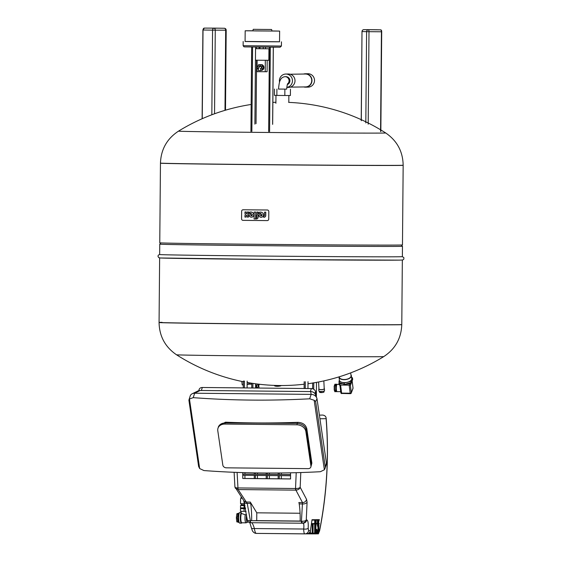 <?xml version="1.0" encoding="UTF-8"?>
<svg xmlns="http://www.w3.org/2000/svg" width="562" height="562" viewBox="0 0 562 562"><rect width="100%" height="100%" fill="white"/><g stroke="black" fill="none" stroke-linecap="round" stroke-linejoin="round"><path stroke-width="0.84" d="M369.227 29.723L374.243 29.765L369.227 29.723M381.703 31.781L380.839 131.578L381.689 31.781L380.896 29.849L363.923 29.646L376.357 29.737A0.379 0.365 -88.5 0 1 376.364 29.737L380.888 29.849A0.379 0.365 -88.5 0 1 380.896 29.849L363.923 29.646A1.911 1.827 91.5 0 0 362.083 31.549L366.607 31.662A1.911 1.827 -88.5 0 1 368.454 29.765A1.911 0.569 90.4 0 1 369.002 31.69L381.703 31.781A1.531 0.45 -89.6 0 0 381.254 30.236M259.019 48.683L255.548 48.683L255.45 60.169L261.4 60.253L268.847 60.282L268.952 48.796L265.482 48.739M255.548 48.683L268.952 48.796M263.402 68.381A2.873 2.803 89.2 0 1 262.756 69.498M262.967 68.487A2.487 2.424 89.2 0 1 262.461 69.266L262.595 68.297L261.815 70.412L260.754 70.405A2.873 2.803 89.2 0 1 260.67 70.391M262.454 64.967A2.873 2.803 89.2 0 1 262.433 70.067M261.344 67.538A1.145 1.117 89.2 0 1 260.93 68.416A1.145 1.117 89.2 0 0 260.206 66.379A1.145 1.117 89.2 0 1 261.344 67.538M261.709 67.173A1.145 1.117 89.2 0 1 261.688 67.946M261.513 68.248A1.145 1.117 89.2 0 1 260.859 68.648M245.517 41.49L245.088 41.49M279.539 41.764L245.088 41.462M259.103 67.517A1.145 1.117 89.2 0 1 260.206 66.379C258.991 66.225 258.38 67.63 258.365 70.587L260.663 70.608L260.972 68.304L260.234 68.676M269.395 47.166L268.657 131.536M270.329 47.173L269.591 131.599M251.664 47.004L250.926 131.41M252.591 47.011L251.86 131.368M260.206 66.379L260.627 66.372A1.145 1.117 89.2 0 1 261.485 66.766M258.703 67.833L259.384 66.014L261.084 66.028L261.92 67.538L260.782 69.035M259.806 66.014L259.454 66.625M257.93 68.431L256.989 67.496L258.415 65.768L258.091 65.571L258.632 64.637L260.803 65.044L260.803 64.658L261.864 64.672L262.609 66.801L262.932 66.611L262.285 64.665L260.803 64.658M257.958 66.562L257.522 66.562M261.815 70.412L262.77 69.47L262.025 69.288M263.88 67.552L262.932 66.611L263.452 67.559L262.918 68.487L263.88 67.552L263.452 67.559M260.656 65.03A2.487 2.424 89.2 0 1 260.803 65.03L258.632 64.637M258.38 70.025L258.387 69.245L257.832 68.248L257.508 68.438M260.108 64.644L259.686 64.651M260.108 65.023L259.679 65.03M262.285 64.665L261.864 64.672M262.805 65.606L262.384 65.614M262.988 66.611A2.487 2.424 89.2 0 0 262.482 65.796L262.061 65.803M262.77 69.47L262.349 69.477M260.754 70.405L260.684 70.018M260.108 64.714A2.873 2.803 89.2 0 1 260.691 64.644L261.112 64.644A2.873 2.803 89.2 0 1 261.435 64.658M262.784 65.571A2.873 2.803 89.2 0 1 263.416 66.716M257.108 60.204L257.052 67.391M257.045 67.602L257.01 71.683L267.091 71.739L267.189 60.289M265.327 60.282L265.222 71.76M259.033 47.082L259.019 48.711L263.234 48.768L265.482 48.775L265.496 47.138M260.009 47.089L259.995 48.732M263.248 47.117L263.234 48.768M271.608 29.491L271.98 31.022L256.11 30.924L252.837 30.854L253.23 29.329L271.608 29.491L253.23 29.329M271.959 30.945L279.63 31.093L279.539 41.806L260.389 41.728L245.088 41.525L245.18 30.791L252.858 30.784M279.63 31.093L245.18 30.791M216.763 28.212L212.317 28.163L216.763 28.212M202.25 118.687L203.023 30.011L212.569 30.137A1.911 1.3 -89.2 0 1 213.89 28.226A1.911 1.405 90.2 0 1 215.274 30.165L225.678 30.193A1.911 1.405 -89.8 0 0 224.294 28.262A1.911 1.3 -89.2 0 1 224.301 28.262L224.301 28.262A1.911 1.3 -89.2 0 1 224.421 28.269M403.165 165.305A121.357 0.632 -179.5 0 1 400.151 165.425A121.357 0.632 -179.5 0 1 268.278 164.764A121.357 0.632 -179.5 0 1 160.458 163.191A121.357 0.632 0.5 0 0 268.278 164.764A121.357 0.632 0.5 0 0 400.151 165.425A121.357 0.632 0.5 0 0 403.165 165.305L403.165 165.214A121.357 0.632 -179.5 0 1 400.151 165.333A121.357 0.632 -179.5 0 1 254.923 164.54A121.357 0.632 -179.5 0 1 160.458 163.099L159.763 242.819A121.357 0.632 0.5 0 0 267.582 244.386A121.357 0.632 0.5 0 0 399.456 245.046A121.357 0.632 0.5 0 0 402.469 244.934L403.165 165.305M162.081 322.328A121.357 0.632 0.5 0 0 159.067 322.44A121.357 0.632 0.5 0 0 266.887 324.014A121.357 0.632 0.5 0 0 398.76 324.674A121.357 0.632 0.5 0 0 401.781 324.562L402.343 260.044M159.749 244.154L159.749 244.154A121.357 0.632 0.5 0 0 267.575 245.727A121.357 0.632 0.5 0 0 399.442 246.388A121.357 0.632 0.5 0 0 402.462 246.275A121.357 0.632 0.5 0 0 402.462 246.268L402.371 256.651A121.357 0.632 0.5 0 1 399.35 256.764A121.357 0.632 0.5 0 1 267.484 256.103A121.357 0.632 0.5 0 1 159.657 254.53L159.749 244.154L161.006 242.917M159.629 257.902A121.357 0.632 0.5 0 0 267.456 259.468A121.357 0.632 0.5 0 0 399.322 260.129M176.538 354.791C165.186 347.042 159.362 336.287 159.067 322.532L159.067 322.44A121.357 0.632 0.5 0 0 266.887 324.014A121.357 0.632 0.5 0 0 398.76 324.674A121.357 0.632 0.5 0 0 401.781 324.562L401.774 324.653C401.247 338.401 395.234 349.044 383.748 356.603A103.612 0.541 0.5 0 1 381.169 356.694A103.612 0.541 0.5 0 1 257.185 356.02A103.612 0.541 0.5 0 1 176.538 354.791A194.866 194.866 0 0 0 243.325 381.738M310.856 466.98L311.861 463.151L306.81 428.729C305.714 424.668 302.665 422.54 297.663 422.336A555.101 312.858 171.7 0 1 225.432 422.181L225.186 422.954C221.674 423.074 219.391 424.486 218.33 427.176C219.391 424.486 221.674 423.074 225.186 422.954L297.326 423.39L225.186 422.954L224.821 424.071A8.233 6.547 -162.1 0 0 217.979 428.265A8.233 6.547 -162.1 0 0 217.782 430.724L222.833 465.139A3.253 2.592 -162.1 0 0 226.395 467.83L308.152 468.638A3.253 2.592 -162.1 0 0 310.856 466.98A3.253 2.592 -162.1 0 0 310.934 466.01L305.883 431.595A8.233 6.547 -162.1 0 0 296.869 424.788L224.821 424.071M311.861 463.151L311.397 464.577L306.346 430.162C305.264 426.08 302.258 423.825 297.326 423.39C302.258 423.825 305.264 426.08 306.346 430.162L311.397 464.577L310.934 466.01M225.432 422.181L218.674 426.108L217.979 428.265M309.704 398.809L311.137 394.376A5.36 4.264 17.9 0 1 316.778 397.952A5.36 4.264 17.9 0 1 317.003 398.809L315.64 401.451L314.172 400.27L309.704 398.809A555.101 312.858 -8.3 0 1 193.23 397.65L189.457 399.013L188.895 400.13L190.209 395.95A5.36 4.264 17.9 0 1 192.232 393.737A5.36 4.264 17.9 0 1 194.663 393.224L200.17 390.471A4.594 3.653 -162.1 0 0 198.084 390.913L192.232 393.737M325.307 467.331L326.417 462.955A5.36 4.264 17.9 0 1 326.29 464.549L325.019 468.476L325.307 467.331L315.64 401.451M188.895 400.13L198.632 466.474L199.665 468.567L203.929 470.556A555.101 312.858 -8.3 0 0 320.403 471.708L324.372 469.783L325.019 468.476M316.778 397.952L315.507 394.629A4.594 3.653 -162.1 0 0 310.667 391.566L311.137 394.376L194.663 393.224L193.23 397.65M326.417 462.955L317.003 398.809M316.223 396.498L315.521 391.742A3.829 3.049 -162.1 0 0 311.334 388.574L202.327 387.492A3.829 3.049 -162.1 0 0 199.145 389.445L198.744 390.66M310.667 391.566L200.17 390.471M255.591 388.019L255.626 383.79M316.364 396.877L316.49 382.378M304.126 388.504L304.183 381.724M312.605 388.763L312.655 382.926M252.914 383.41L252.879 387.991M247.111 387.935L247.168 381.092M244.393 387.913L244.456 381.127L243.332 381.12L243.276 387.899M251.755 387.984L251.797 383.242M313.779 382.736L313.715 389.255M307.955 388.539L308.018 381.696M305.243 388.511L305.299 381.731M281.316 385.525A3.611 0.927 177.1 0 1 278.113 386.27A3.611 0.927 177.1 0 1 274.368 385.602L274.284 385.392M318.598 381.977L318.956 389.052A2.641 0.681 -2.9 0 0 320.375 389.578A2.641 0.681 -2.9 0 0 324.232 388.785L323.831 380.896M318.942 388.785A2.831 0.731 -2.9 0 0 318.766 389.059L318.858 390.906A2.831 0.731 -2.9 0 0 320.382 391.475A2.831 0.731 -2.9 0 0 324.52 390.618L324.429 388.771A2.831 0.731 -2.9 0 0 324.218 388.518M318.766 389.059A2.831 0.731 -2.9 0 0 320.291 389.628A2.831 0.731 -2.9 0 0 324.429 388.771M319.42 391.307L319.455 392.1A2.297 0.59 -2.9 0 0 320.691 392.557A2.297 0.59 -2.9 0 0 324.049 391.869L324.007 391.075M320.677 392.318L320.642 391.581L321.014 391.974L320.677 392.318L321.014 391.974M320.818 391.482L320.86 392.22L321.197 391.876M258.611 385.061L257.494 388.04M257.08 388.033L257.024 387.562L256.813 388.033M241.793 381.422L242.222 384.9L243.297 384.914M256.413 388.026L256.04 385.04L259.026 385.068L258.913 384.204M247.716 382.56A3.372 2.81 -159.4 0 0 250.863 383.094M247.856 382.589A3.175 2.648 -159.4 0 0 250.659 383.059M247.147 383.944L248.235 384.471L248.495 383.994A4.538 3.779 -159.4 0 0 251.418 384.022L251.783 384.492M259.328 384.253L259.026 385.068M350.927 374.742A6.224 3.154 172.9 0 1 351.376 375.697A6.224 3.154 172.9 0 1 351.271 376.526A6.224 3.154 172.9 0 1 344.787 379.666A6.224 3.154 172.9 0 1 339.026 377.235A6.224 3.154 172.9 0 1 339.026 376.87M351.376 375.697L351.742 378.647A6.224 3.154 172.9 0 1 351.756 378.907A6.224 3.154 172.9 0 1 351.636 379.476A6.224 3.154 172.9 0 1 351.334 380.038A6.224 3.154 172.9 0 1 348.552 381.921A6.224 3.154 172.9 0 1 346.501 382.462A6.224 3.154 172.9 0 1 342.363 382.42A6.224 3.154 172.9 0 1 340.741 381.844A6.224 3.154 172.9 0 1 339.399 380.186L339.026 377.235M350.695 372.859L351.053 375.739A5.894 2.986 172.9 0 1 350.955 376.526A5.894 2.986 172.9 0 1 344.808 379.498A5.894 2.986 172.9 0 1 339.35 377.193L339.3 376.786M339.09 384.38L337.172 384.359A3.639 0.808 90.6 0 0 336.743 384.886A3.639 0.808 90.6 0 0 336.35 388.974A3.639 0.808 90.6 0 0 337.095 391.637L340.705 391.672M336.645 385.195A2.873 0.639 90.6 0 0 336.455 385.539A2.873 0.639 90.6 0 0 336.125 388.054L336.118 388.721L334.165 388.714L336.118 388.721M352.248 377.797A0.955 0.485 172.9 0 1 352.507 378.078A0.955 0.485 172.9 0 1 352.486 378.205L352.346 378.577M352.486 378.205L352.648 379.519A0.955 0.485 -7.1 0 0 352.669 379.385A0.955 0.485 -7.1 0 0 352.62 379.266M351.587 377.411L352.233 377.643L352.395 378.95L350.555 383.361A0.955 0.485 172.9 0 1 349.431 383.846L344.358 384.387L342.658 383.776L339.729 383.748A0.955 0.485 172.9 0 1 338.963 383.368A0.955 0.485 172.9 0 1 338.977 383.242L339.371 379.961M349.431 383.846L349.599 385.153A0.955 0.485 -7.1 0 0 350.716 384.668L350.555 383.361M352.648 379.519L350.716 384.668M349.599 385.153L339.891 385.061L339.729 383.748M339.012 383.488L339.146 384.556A0.955 0.485 -7.1 0 0 339.125 384.682A0.955 0.485 -7.1 0 0 339.891 385.061L340.853 392.613A0.955 0.485 172.9 0 0 340.839 392.74A0.955 0.955 0 0 0 341.78 393.583L341.605 393.119A0.955 0.485 172.9 0 1 340.839 392.74L339.884 385.061M352.992 387.913A0.955 0.485 172.9 0 1 353.034 388.033A0.955 0.485 172.9 0 1 353.02 388.159A0.955 0.801 20.6 0 1 352.985 388.483L352.985 388.483A0.955 0.955 0 0 0 353.034 388.033L352.142 380.867M352.121 380.931L353.02 388.159L351.306 392.719A0.955 0.485 172.9 0 1 350.189 393.203L350.365 393.667A0.955 0.955 0 0 0 351.271 393.042A0.955 0.801 -159.4 0 0 351.306 392.719L350.344 384.998M350.477 393.526A0.955 0.801 -159.4 0 0 351.271 393.042L352.985 388.483M336.905 384.563L336.048 386.185L334.179 386.164L334.172 387.373L336.125 387.387L336.125 388.054A2.873 0.639 90.6 0 0 336.427 390.513L336.512 391.166L334.643 391.152L336.554 390.836M334.257 388.707L334.257 387.373M334.165 388.714L334.39 390.506L336.427 390.513A2.873 0.639 90.6 0 0 336.589 390.794M336.034 388.735L336.027 389.944L334.165 389.923M336.048 386.185L336.041 387.394M334.643 391.152L334.875 391.735L336.849 391.461M336.512 391.166L336.743 391.749M336.027 389.944L336.259 390.527M336.779 384.239L334.91 384.218L334.678 384.844L336.54 384.865M336.28 385.56L334.418 385.539L334.179 386.164M334.58 385.539L334.678 384.844M334.72 385.174L336.582 385.195M352.233 377.643L351.756 378.907M351.334 380.038L350.857 381.303L348.552 381.921M346.501 382.462L344.197 383.073L342.363 382.42M340.741 381.844L338.907 381.184M351.018 382.617L350.857 381.303M344.358 384.387L344.197 383.073M350.814 382.673L346.501 383.818M342.658 383.776L339.237 382.553M317.144 531.378A2.009 0.443 -89.4 0 1 316.68 533.394A2.009 0.443 -89.4 0 1 316.455 533.113A2.009 0.443 -89.4 0 1 316.258 531.392A2.009 0.443 -89.4 0 1 316.722 529.376A2.009 0.443 -89.4 0 1 317.144 531.378M237.031 513.563L238.162 513.556L237.031 513.563A4.594 1.019 90.6 0 0 236.827 514.082L237.944 514.097A4.594 1.019 90.6 0 0 237.515 517.279L236.391 517.265A4.594 1.019 90.6 0 0 236.384 517.785A4.594 1.019 90.6 0 0 236.384 518.297L237.501 518.312A4.594 1.019 90.6 0 0 237.881 521.487L236.764 521.473L236.384 518.297M239.075 513.19L238.562 513.183A4.594 1.019 90.6 0 0 238.148 513.577M241.182 512.446L241.168 512.734A5.36 1.187 90.6 0 0 240.318 517.827A5.36 1.187 90.6 0 0 241.456 523.166L239.77 523.152A5.36 1.187 -89.4 0 1 239.503 523.011A5.36 1.187 -89.4 0 1 238.639 517.813A5.36 1.187 -89.4 0 1 239.609 512.572A5.36 1.187 -89.4 0 1 239.883 512.432L241.077 512.446M239.609 512.572L239.25 512.937A4.974 1.103 90.6 0 0 238.351 517.806A4.974 1.103 90.6 0 0 239.152 522.632L239.503 523.011M241.168 512.734L241.393 513.436A4.974 1.103 90.6 0 0 240.796 519.035A4.974 1.103 90.6 0 0 241.829 522.786L246.023 522.829A4.974 1.103 90.6 0 1 245.06 520.012A4.974 1.103 90.6 0 1 245.243 514.75L241.393 513.436M246.599 514.806L245.243 514.75M246.065 511.364L244.034 511.35L244.056 508.673L245.601 508.68L240.922 508.617L240.929 507.865M245.461 507.915L244.063 507.908L244.084 505.61L245.004 505.617L241.372 505.561L241.379 504.802M244.842 504.845L241.182 504.795L241.196 503.657M241.829 497.799L240.571 499.056L241.119 497.637M296.216 472.684L295.535 488.504A1.911 0.421 90.6 0 0 295.795 490.134L295.9 490.141C298.26 489.923 299.687 488.954 300.171 487.233L300.796 472.544M234.986 487.149L235.387 488.28L238.225 489.565A1.911 0.421 -89.4 0 1 237.965 487.935L237.101 472.417M290.547 472.818A425.413 94.247 90.6 0 0 290.568 478.957L242.784 478.487A425.413 94.247 -89.4 0 1 242.763 472.607M290.554 475.754L242.819 475.276L242.826 474.131L254.298 474.195M242.826 474.131L290.547 474.602M278.204 473L278.19 474.476L290.547 474.553M266.255 473.021L266.248 474.363L278.19 474.426M254.312 472.888L254.298 474.244L266.248 474.307M242.784 478.487L254.263 478.543M244.941 475.297L244.913 478.452M244.962 472.67L244.948 474.096M255.408 475.403L255.38 478.606L254.263 478.599L254.291 475.389M255.429 472.909L255.422 474.251M257.445 475.424L257.417 478.578L255.38 478.606M257.466 472.937L257.459 474.223M257.417 478.578L266.205 478.662M267.357 475.522L267.329 478.726L266.205 478.712L266.233 475.508M267.379 473.028L267.364 474.37M269.395 475.543L269.367 478.698L267.329 478.726M269.416 473.035L269.402 474.342M269.367 478.698L278.155 478.782M279.3 475.642L279.272 478.845L278.155 478.831L278.183 475.628M279.328 472.993L279.314 474.49M281.337 475.663L281.309 478.817L279.272 478.845M281.358 472.972L281.351 474.461M281.309 478.817L290.568 478.908M240.571 499.056L240.529 503.65L244.098 503.692L244.119 501.683M244.596 503.7L244.098 503.692M244.063 507.908L240.494 507.858L240.515 505.561L241.372 505.547M244.084 505.61L240.515 505.561M244.056 508.673L240.922 508.617M244.034 511.35L240.466 511.301L240.487 508.624M236.391 517.265L236.827 514.082M236.764 521.473A4.594 1.019 90.6 0 0 236.953 521.986L238.077 522A4.594 1.019 90.6 0 0 238.471 522.372L238.983 522.379M241.456 523.166A5.36 1.187 90.6 0 0 241.723 523.032L241.955 522.793M306.262 519.899L307.084 502.105L306.55 499.365L300.171 487.233C299.595 488.069 298.12 488.497 295.738 488.511L237.754 487.935C235.576 487.879 234.656 487.43 234.993 486.587M306.69 533.858A3.829 3.73 -90.8 0 0 310.407 530.64L308.601 530.668L308.187 528.224C308.454 522.962 307.955 520.187 306.697 519.899L306.262 519.906C305.784 520.826 304.344 521.269 301.949 521.234L302.096 523.215C304.471 522.85 305.861 521.754 306.262 519.906M310.407 530.64A506.875 494.272 -90.8 0 0 312.001 519.745L318.619 519.646A506.875 494.272 89.2 0 1 318.619 519.674M319.399 415.121L322.686 415.072A1.911 0.421 90.6 0 0 322.679 415.072L322.806 415.072C325.117 415.508 326.22 416.709 326.108 418.669C329.023 456.365 326.845 493.647 319.574 530.507L318.837 532.481M315.366 523.953L315.12 527.964L314.945 523.953M316.132 523.939L315.886 526.425M318.591 523.903L318.422 527.851M317.86 520.089L317.832 523.524L317.404 523.517M316.167 520.11L316.132 523.545L317.404 523.531L317.439 520.096M317.825 523.917L317.593 526.397L317.404 523.924M314.734 520.124L314.706 523.566L314.973 520.124M315.401 520.124L315.373 523.559L314.945 523.552M318.626 520.075L318.591 523.51L318.169 523.51L318.197 520.082M316.132 523.545L315.711 523.545L315.739 520.117M318.591 523.51L318.942 520.075M311.474 523.559L319.328 523.51L318.457 523.91L318.366 533.858L316.764 533.844M313.048 533.872L315.823 533.9L315.907 523.946L318.373 523.91L318.282 533.865M315.83 533.12L316.287 533.113A2.487 0.548 90.6 0 0 316.68 533.879A2.487 0.548 90.6 0 0 317.087 533.106L317.916 533.092L317.994 523.91M315.05 523.573L315.043 523.953L313.132 523.946L313.041 533.9L307.049 533.844M311.418 523.939L312.732 523.946L312.648 533.9M310.393 530.725L310.372 533.12L312.163 533.127L312.247 523.946M315.043 523.953L315.823 523.946L315.739 533.9M314.706 523.953L314.622 533.141L315.373 533.127L315.451 523.953M318.914 523.903L318.83 533.078L318.373 533.085M310.372 533.12L308.945 533.106M314.622 533.141L313.048 533.134M311.474 523.552L314.706 523.566M319.328 523.51L318.914 523.503M311.952 520.11L319.357 520.068L319.364 519.681L315.085 519.745L315.078 520.131M315.085 519.745L312.711 519.731M317.853 519.66L319.364 519.681M306.55 499.365A3.829 3.541 152.6 0 1 302.511 502.59L298.815 502.554A3.829 0.85 -89.4 0 1 299.209 503.917A27.025 5.985 -89.4 0 1 300.164 521.178L251.636 520.7L256.729 520.623L256.792 512.818L250.287 502.07L246.592 502.035A3.829 3.484 145.3 0 1 243.746 500.58M300.171 521.058L256.729 520.623M300.073 513.246L256.792 512.818M295.738 488.511L295.9 490.141L302.511 502.59L301.429 521.185A1.911 0.421 90.6 0 0 301.829 523.208L250.778 522.702A1.911 0.421 -89.4 0 1 250.378 520.686L251.636 520.7A27.025 5.985 90.6 0 0 250.673 503.433A3.829 0.85 90.6 0 0 250.287 502.07M247.231 519.709L247.238 519.731C247.779 521.803 248.875 522.793 250.519 522.702L250.519 522.702A1.911 0.674 -89.4 0 1 250.519 522.702A1.911 0.674 -89.4 0 1 249.865 520.721L250.378 520.686L247.224 503.397L238.119 489.565A1.911 0.527 -90.7 0 1 237.754 487.935M319.933 418.76L326.108 418.669L326.171 418.212C329.149 456.232 326.951 493.822 319.574 530.985L319.574 530.507L318.851 530.521M319.413 531.378L318.837 532.537M301.829 523.208A1.911 0.421 90.6 0 0 301.836 523.208L250.778 522.702M301.949 521.234L300.164 521.178M306.697 519.899A3.829 3.73 -90.8 0 1 303.051 523.201L303.051 523.201A3.829 3.73 -90.8 0 1 302.967 523.201C303.852 523.398 304.091 525.344 303.698 529.032A3.829 1.475 3.8 0 0 308.187 528.224M304.864 533.879L256.258 533.401C255.492 533.233 254.86 531.617 254.368 528.547L303.698 529.032C303.754 532.109 304.147 533.724 304.885 533.879L304.885 533.879A3.829 3.73 -90.8 0 0 304.969 533.879L304.969 533.879A3.829 3.73 -90.8 0 0 308.601 530.668M299.209 503.917L302.658 503.952A3.829 2.248 -3.4 0 0 307.084 502.105M256.258 533.401L306.782 533.858M256.251 533.401C254.741 533.345 253.455 532.481 252.394 530.816L251.432 527.971A3.829 1.25 167.6 0 1 251.432 527.957A3.829 1.25 167.6 0 0 254.368 528.547C253.307 524.831 252.317 522.878 251.397 522.688M249.865 520.721C247.786 520.714 246.922 520.243 247.28 519.323M250.673 503.433L247.224 503.397A3.829 2.122 166.4 0 1 244.21 502.063A3.829 2.122 166.4 0 1 244.21 502.042M261.133 217.269A2.487 2.424 -90.8 0 0 263.213 213.511L263.149 213.511A2.487 2.424 89.2 0 1 261.098 217.269A2.487 2.424 89.2 0 1 258.766 215.562L261.07 213.504A2.522 2.459 -90.8 0 0 258.991 213.672L259.054 213.665A2.522 2.459 89.2 0 1 260.206 213.342M263.213 213.511A3.407 3.323 -90.8 0 0 260.452 212.113M261.119 215.878A1.033 1.005 89.2 0 1 260.515 215.653L261.955 214.361M261.934 214.326A1.033 1.005 89.2 0 1 260.445 215.66L261.934 214.326M258.991 213.672L258.998 212.464A3.407 3.323 89.2 0 1 263.149 213.511M263.775 216.047A0.752 0.738 -90.8 0 0 264.519 215.302L264.547 212.155L265.721 212.169L265.685 215.787A2.016 1.967 89.2 0 1 264.231 217.255L263.62 217.255L263.627 216.047M264.231 217.255L264.295 217.255A2.016 1.967 -90.8 0 0 265.756 215.787L265.784 212.162L264.547 212.155M258.176 212.092L256.932 212.078L258.106 212.092L258.056 217.22A1.798 1.756 89.2 0 1 256.328 219.004A1.798 1.756 -90.8 0 0 258.127 217.22L258.106 212.092M256.904 215.478L256.314 215.471L256.904 215.478L256.932 212.078M256.391 219.004L256.328 219.004A1.798 1.756 89.2 0 1 256.286 219.004L256.293 217.803A0.604 0.59 -90.8 0 0 256.89 217.206L256.89 216.686L256.307 216.679L256.314 215.471M254.157 212.05L255.78 212.064L255.654 218.997L254.094 218.983L254.157 212.05L255.717 212.071L255.654 218.997M246.767 213.785A0.604 0.59 89.2 0 1 246.205 213.181L246.219 211.972L245.039 211.958L246.149 211.972L246.142 213.181A0.604 0.59 -90.8 0 0 246.732 213.785A0.604 0.59 -90.8 0 0 247.315 213.188L247.322 211.986L248.502 211.993L248.488 213.202A1.805 1.763 89.2 0 1 247.891 214.543A1.805 1.763 89.2 0 1 248.467 215.899L248.46 217.101L247.28 217.094L247.294 215.885A0.604 0.59 -90.8 0 0 246.697 215.274A0.604 0.59 -90.8 0 0 246.114 215.871L246.107 217.08L244.927 217.065L244.941 215.864A1.805 1.763 89.2 0 1 245.538 214.522A1.805 1.763 89.2 0 1 244.962 213.167L244.976 211.958M248.46 217.101L248.537 215.892A1.805 1.763 -90.8 0 0 247.961 214.543A1.805 1.763 -90.8 0 0 248.559 213.202L248.566 211.993L247.322 211.986M246.107 217.08L246.184 215.871A0.604 0.59 89.2 0 1 246.725 215.274M249.057 215.464L251.362 213.405A2.522 2.459 -90.8 0 0 249.282 213.574L249.296 212.366A3.407 3.323 89.2 0 1 253.441 213.419A2.487 2.424 89.2 0 1 251.397 217.171A2.487 2.424 89.2 0 1 249.057 215.464M251.432 217.171A2.487 2.424 -90.8 0 0 253.511 213.412L253.441 213.419M250.497 213.244A2.522 2.459 89.2 0 0 249.352 213.574L249.282 213.574M251.418 215.787A1.033 1.005 89.2 0 1 250.807 215.562L252.254 214.27M250.743 215.562L252.226 214.227A1.033 1.005 89.2 0 1 250.743 215.562L250.807 215.562M253.511 213.412A3.407 3.323 -90.8 0 0 250.778 212.014A3.407 3.323 -90.8 0 0 250.743 212.022M267.343 210.012A1.51 1.468 89.2 0 1 268.805 211.537L268.734 219.11A1.51 1.468 89.2 0 1 267.252 220.599L243.023 220.36A1.51 1.468 89.2 0 1 241.569 218.836L241.632 211.263A1.51 1.468 89.2 0 1 243.114 209.774L267.617 210.005M290.147 74.233L305.356 74.015A6.449 6.287 89.2 0 1 311.734 80.528A6.449 6.287 89.2 0 1 305.538 86.913L290.336 87.131M303.585 74.044A6.702 6.533 89.2 0 1 311.98 80.528A6.702 6.533 89.2 0 1 303.775 86.941M305.349 73.77L307.892 73.727A6.702 6.533 89.2 0 1 314.523 80.492A6.702 6.533 89.2 0 1 308.088 87.131L305.538 87.166M287.358 84.553A4.074 3.976 89.2 0 0 285.875 76.671L285.025 76.678C282.546 76.987 280.888 78.329 280.052 80.703C279.525 81.399 278.998 84.188 278.478 89.084L283.529 89.105M279.553 82.178A6.702 6.533 89.2 0 1 285.84 74.044A6.702 6.533 89.2 0 1 292.465 80.809A6.702 6.533 89.2 0 1 286.831 87.384M285.84 74.044L288.383 74.008A6.702 6.533 89.2 0 1 295.008 80.773A6.702 6.533 89.2 0 1 288.573 87.405L286.824 87.433M286.655 89.126L278.485 89.056M276.911 89.105L276.855 95.421L274.439 95.357L274.495 89.042M276.855 95.421L284.829 95.498L284.885 89.182M284.829 95.498L290.385 95.519L290.442 89.196M380.888 29.849A1.911 0.569 90.4 0 1 381.436 31.781L380.565 131.41M363.923 29.646A1.911 1.911 0 0 0 361.998 31.542L361.303 120.704M365.813 122.952L366.607 31.662L369.002 31.69L368.194 124.202M281.414 46.035L243.135 45.705L243.95 46.815L245.116 46.899L280.15 47.187L281.414 46.035L281.457 41.827M275.907 47.201L258.281 47.075M273.294 47.187L272.619 124.371M255.562 47.046L254.888 124.146M256.04 123.647L256.595 60.197M256.693 48.669L256.708 47.06M224.983 110.342L225.678 30.193L226.191 30.193A1.911 1.911 0 0 0 224.301 28.262L214.754 28.135A1.911 1.3 -89.2 0 1 214.761 28.135A1.911 1.3 -89.2 0 1 214.754 28.135L204.336 28.1A1.911 1.3 -89.2 0 0 203.023 30.011L202.229 118.701M203.107 29.35A1.531 1.04 90.8 0 0 203.001 30.004M211.832 114.781L212.569 30.137L215.274 30.165L214.543 113.777M403.165 165.214C402.877 151.466 397.053 140.711 385.694 132.955A103.612 0.541 -179.5 0 1 383.122 133.061A103.612 0.541 -179.5 0 1 259.131 132.386A103.612 0.541 -179.5 0 1 178.491 131.15C166.998 138.702 160.992 149.351 160.458 163.099M159.067 322.532A121.357 0.632 0.5 0 0 253.532 323.979A121.357 0.632 0.5 0 0 398.76 324.766A121.357 0.632 0.5 0 0 401.774 324.653M199.665 468.567L189.457 399.013M324.372 469.783L314.172 400.27M297.663 422.336L296.869 424.788M306.81 428.729L305.883 431.595M202.327 387.492L201.358 390.485M311.334 388.574L310.365 391.566M315.521 391.742L314.917 393.604M259.068 388.054L258.696 385.068L259.054 388.054M256.511 385.04L256.876 387.956M341.893 393.442L350.365 393.667M349.185 385.153L350.189 393.203L341.605 393.119L340.6 385.068M248.13 521.677L247.456 522.288A4.503 0.998 -89.4 0 1 246.409 520.075A4.503 0.998 -89.4 0 1 246.592 514.813M314.917 527.001L315.338 527.001M317.811 525.435L317.389 525.435M295.795 490.134L238.225 489.565M285.025 76.678A4.074 3.976 89.2 0 1 287.533 83.97M361.998 31.542L361.218 120.661M275.963 95.4L275.893 103.324M288.861 95.512L288.805 102.41M243.17 41.49L243.135 45.705M273.343 47.187L272.668 124.16M204.336 28.1L202.896 30.011L202.123 118.744M226.191 30.193L225.495 110.194M275.9 102.277A194.866 194.866 0 0 0 272.858 102.375M251.158 104.469A194.866 194.866 0 0 0 178.491 131.15M385.694 132.955A194.866 194.866 0 0 0 288.643 102.382M247.154 382.462A194.866 194.866 0 0 0 304.161 384.218M307.997 383.727A194.866 194.866 0 0 0 383.748 356.603M402.371 256.623L403.895 257.656L403.825 259.159L402.736 259.981L399.364 260.129L275.05 259.539L160.268 257.972L158.617 257.551L157.957 256.195L158.379 255.099L159.657 254.509M159.067 322.44L159.629 257.923M401.226 245.011L402.462 246.268M352.669 379.385L352.507 378.078M339.125 384.682L338.963 383.368M241.077 512.523L241.091 511.315M241.309 497.033L240.908 497.869M247.456 522.288L246.023 522.829M315.823 533.865L316.68 533.879M322.806 415.072C324.822 415.423 325.946 416.47 326.171 418.212M303.051 523.201L302.187 523.215M234.122 472.298L234.923 486.924L243.768 500.609M247.238 519.731L243.725 500.545M251.432 527.971L249.809 522.618M286.655 89.154C287.372 82.769 287.547 84.504 287.695 83.576"/></g></svg>
